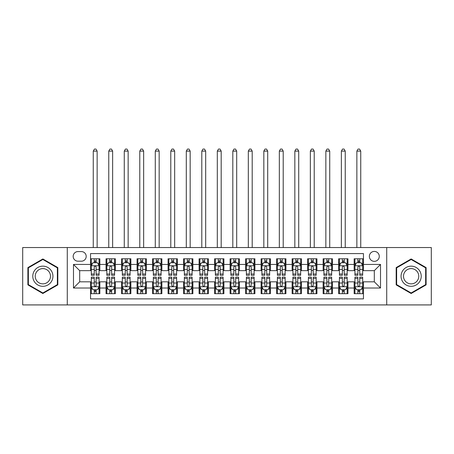 <?xml version="1.0" encoding="UTF-8"?>
<svg xmlns="http://www.w3.org/2000/svg" width="454" height="454" viewBox="0 0 454 454"><rect width="100%" height="100%" fill="white"/><g stroke="black" fill="none" stroke-linecap="round" stroke-linejoin="round"><path stroke-width="0.68" d="M374.312 251.425A4.96 4.96 0 0 0 369.352 256.385A4.96 4.96 0 0 0 374.312 261.345A4.96 4.96 0 0 0 379.277 256.385A4.96 4.96 0 0 0 374.312 251.425M386.717 304.923L431.3 304.923L431.3 247.543L386.717 247.543L386.717 304.923L67.283 304.923L67.283 247.543L22.7 247.543L22.7 304.923L67.283 304.923M363.461 258.791L354.154 258.791L354.154 264.449L347.951 264.449L347.951 270.652L354.154 270.652L354.154 264.449M347.951 264.449L347.951 258.791L338.65 258.791L338.65 264.449L332.447 264.449L332.447 270.652L338.65 270.652L338.65 264.449M332.447 264.449L332.447 258.791L323.14 258.791L323.14 264.449L316.937 264.449L316.937 270.652L323.14 270.652L323.14 264.449M316.937 264.449L316.937 258.791L307.636 258.791L307.636 264.449L301.433 264.449L301.433 270.652L307.636 270.652L307.636 264.449M301.433 264.449L301.433 258.791L292.126 258.791L292.126 264.449L285.924 264.449L285.924 270.652L292.126 270.652L292.126 264.449M285.924 264.449L285.924 258.791L276.622 258.791L276.622 264.449L270.419 264.449L270.419 270.652L276.622 270.652L276.622 264.449M270.419 264.449L270.419 258.791L261.112 258.791L261.112 264.449L254.91 264.449L254.91 270.652L261.112 270.652L261.112 264.449M254.91 264.449L254.91 258.791L245.608 258.791L245.608 264.449L239.406 264.449L239.406 270.652L245.608 270.652L245.608 264.449M239.406 264.449L239.406 258.791L230.099 258.791L230.099 264.449L223.901 264.449L223.901 270.652L230.099 270.652L230.099 264.449M223.901 264.449L223.901 258.791L214.594 258.791L214.594 264.449L208.392 264.449L208.392 270.652L214.594 270.652L214.594 264.449M208.392 264.449L208.392 258.791L199.09 258.791L199.09 264.449L192.888 264.449L192.888 270.652L199.09 270.652L199.09 264.449M192.888 264.449L192.888 258.791L183.581 258.791L183.581 264.449L177.378 264.449L177.378 270.652L183.581 270.652L183.581 264.449M177.378 264.449L177.378 258.791L168.076 258.791L168.076 264.449L161.874 264.449L161.874 270.652L168.076 270.652L168.076 264.449M161.874 264.449L161.874 258.791L152.567 258.791L152.567 264.449L146.364 264.449L146.364 270.652L152.567 270.652L152.567 264.449M146.364 264.449L146.364 258.791L137.063 258.791L137.063 264.449L130.86 264.449L130.86 270.652L137.063 270.652L137.063 264.449M130.86 264.449L130.86 258.791L121.553 258.791L121.553 264.449L115.35 264.449L115.35 270.652L121.553 270.652L121.553 264.449M115.35 264.449L115.35 258.791L106.049 258.791L106.049 270.652L99.846 270.652L99.846 258.791L90.539 258.791M90.539 293.681L99.846 293.681L99.846 281.815L106.049 281.815L106.049 293.681L115.35 293.681L115.35 281.815L121.553 281.815L121.553 288.018L115.35 288.018M121.553 288.018L121.553 293.681L130.86 293.681L130.86 281.815L137.063 281.815L137.063 288.018L130.86 288.018M137.063 288.018L137.063 293.681L146.364 293.681L146.364 281.815L152.567 281.815L152.567 288.018L146.364 288.018M152.567 288.018L152.567 293.681L161.874 293.681L161.874 281.815L168.076 281.815L168.076 288.018L161.874 288.018M168.076 288.018L168.076 293.681L177.378 293.681L177.378 281.815L183.581 281.815L183.581 288.018L177.378 288.018M183.581 288.018L183.581 293.681L192.888 293.681L192.888 281.815L199.09 281.815L199.09 288.018L192.888 288.018M199.09 288.018L199.09 293.681L208.392 293.681L208.392 281.815L214.594 281.815L214.594 288.018L208.392 288.018M214.594 288.018L214.594 293.681L223.901 293.681L223.901 281.815L230.099 281.815L230.099 288.018L223.901 288.018M230.099 288.018L230.099 293.681L239.406 293.681L239.406 281.815L245.608 281.815L245.608 288.018L239.406 288.018M245.608 288.018L245.608 293.681L254.91 293.681L254.91 281.815L261.112 281.815L261.112 288.018L254.91 288.018M261.112 288.018L261.112 293.681L270.419 293.681L270.419 281.815L276.622 281.815L276.622 288.018L270.419 288.018M276.622 288.018L276.622 293.681L285.924 293.681L285.924 281.815L292.126 281.815L292.126 288.018L285.924 288.018M292.126 288.018L292.126 293.681L301.433 293.681L301.433 281.815L307.636 281.815L307.636 288.018L301.433 288.018M307.636 288.018L307.636 293.681L316.937 293.681L316.937 281.815L323.14 281.815L323.14 288.018L316.937 288.018M323.14 288.018L323.14 293.681L332.447 293.681L332.447 281.815L338.65 281.815L338.65 288.018L332.447 288.018M338.65 288.018L338.65 293.681L347.951 293.681L347.951 281.815L354.154 281.815L354.154 288.018L347.951 288.018M77.98 261.192L81.391 261.192A4.807 4.807 0 0 0 86.198 256.385A4.807 4.807 0 0 0 81.391 251.578L77.98 251.578A4.807 4.807 0 0 0 73.173 256.385A4.807 4.807 0 0 0 77.98 261.192M386.717 247.543L67.283 247.543M363.461 264.449L363.461 253.593L90.539 253.593L90.539 270.652L79.688 270.652L79.688 281.815L90.539 281.815L90.539 298.874L363.461 298.874L363.461 281.815L374.312 281.815L374.312 270.652L363.461 270.652L363.461 264.449L380.514 264.449L380.514 288.018L363.461 288.018M90.539 288.018L73.486 288.018L73.486 264.449L90.539 264.449M354.154 288.018L354.154 293.681L363.461 293.681M90.539 262.667L91.316 262.667M94.262 262.667L96.123 262.667M99.068 262.667L99.846 262.667M90.539 270.499L91.316 270.499M94.262 270.499L96.123 270.499M99.068 270.499L99.846 270.499M90.539 281.974L91.316 281.974M94.262 281.974L96.123 281.974M99.068 281.974L99.846 281.974M90.539 289.8L91.316 289.8M94.262 289.8L96.123 289.8M99.068 289.8L99.846 289.8M106.049 270.499L106.826 270.499M109.772 270.499L111.633 270.499M114.578 270.499L115.35 270.499M106.049 262.667L106.826 262.667M109.772 262.667L111.633 262.667M114.578 262.667L115.35 262.667M106.049 281.974L106.826 281.974M109.772 281.974L111.633 281.974M114.578 281.974L115.35 281.974M106.049 289.8L106.826 289.8M109.772 289.8L111.633 289.8M114.578 289.8L115.35 289.8M121.553 281.974L122.33 281.974M125.276 281.974L127.137 281.974M130.082 281.974L130.86 281.974M121.553 289.8L122.33 289.8M125.276 289.8L127.137 289.8M130.082 289.8L130.86 289.8M121.553 262.667L122.33 262.667M125.276 262.667L127.137 262.667M130.082 262.667L130.86 262.667M121.553 270.499L122.33 270.499M125.276 270.499L127.137 270.499M130.082 270.499L130.86 270.499M137.063 281.974L137.834 281.974M140.785 281.974L142.641 281.974M145.592 281.974L146.364 281.974M137.063 289.8L137.834 289.8M140.785 289.8L142.641 289.8M145.592 289.8L146.364 289.8M137.063 262.667L137.834 262.667M140.785 262.667L142.641 262.667M145.592 262.667L146.364 262.667M137.063 270.499L137.834 270.499M140.785 270.499L142.641 270.499M145.592 270.499L146.364 270.499M152.567 281.974L153.344 281.974M156.289 281.974L158.151 281.974M161.096 281.974L161.874 281.974M152.567 289.8L153.344 289.8M156.289 289.8L158.151 289.8M161.096 289.8L161.874 289.8M152.567 262.667L153.344 262.667M156.289 262.667L158.151 262.667M161.096 262.667L161.874 262.667M152.567 270.499L153.344 270.499M156.289 270.499L158.151 270.499M161.096 270.499L161.874 270.499M168.076 281.974L168.848 281.974M171.794 281.974L173.655 281.974M176.606 281.974L177.378 281.974M168.076 289.8L168.848 289.8M171.794 289.8L173.655 289.8M176.606 289.8L177.378 289.8M168.076 262.667L168.848 262.667M171.794 262.667L173.655 262.667M176.606 262.667L177.378 262.667M168.076 270.499L168.848 270.499M171.794 270.499L173.655 270.499M176.606 270.499L177.378 270.499M183.581 281.974L184.358 281.974M187.303 281.974L189.165 281.974M192.11 281.974L192.888 281.974M183.581 289.8L184.358 289.8M187.303 289.8L189.165 289.8M192.11 289.8L192.888 289.8M183.581 262.667L184.358 262.667M187.303 262.667L189.165 262.667M192.11 262.667L192.888 262.667M183.581 270.499L184.358 270.499M187.303 270.499L189.165 270.499M192.11 270.499L192.888 270.499M199.09 281.974L199.862 281.974M202.807 281.974L204.669 281.974M207.614 281.974L208.392 281.974M199.09 289.8L199.862 289.8M202.807 289.8L204.669 289.8M207.614 289.8L208.392 289.8M199.09 262.667L199.862 262.667M202.807 262.667L204.669 262.667M207.614 262.667L208.392 262.667M199.09 270.499L199.862 270.499M202.807 270.499L204.669 270.499M207.614 270.499L208.392 270.499M214.594 281.974L215.372 281.974M218.317 281.974L220.179 281.974M223.124 281.974L223.901 281.974M214.594 289.8L215.372 289.8M218.317 289.8L220.179 289.8M223.124 289.8L223.901 289.8M214.594 262.667L215.372 262.667M218.317 262.667L220.179 262.667M223.124 262.667L223.901 262.667M214.594 270.499L215.372 270.499M218.317 270.499L220.179 270.499M223.124 270.499L223.901 270.499M230.099 281.974L230.876 281.974M233.821 281.974L235.683 281.974M238.628 281.974L239.406 281.974M230.099 289.8L230.876 289.8M233.821 289.8L235.683 289.8M238.628 289.8L239.406 289.8M230.099 262.667L230.876 262.667M233.821 262.667L235.683 262.667M238.628 262.667L239.406 262.667M230.099 270.499L230.876 270.499M233.821 270.499L235.683 270.499M238.628 270.499L239.406 270.499M245.608 281.974L246.386 281.974M249.331 281.974L251.193 281.974M254.138 281.974L254.91 281.974M245.608 289.8L246.386 289.8M249.331 289.8L251.193 289.8M254.138 289.8L254.91 289.8M245.608 262.667L246.386 262.667M249.331 262.667L251.193 262.667M254.138 262.667L254.91 262.667M245.608 270.499L246.386 270.499M249.331 270.499L251.193 270.499M254.138 270.499L254.91 270.499M261.112 281.974L261.89 281.974M264.835 281.974L266.697 281.974M269.642 281.974L270.419 281.974M261.112 289.8L261.89 289.8M264.835 289.8L266.697 289.8M269.642 289.8L270.419 289.8M261.112 262.667L261.89 262.667M264.835 262.667L266.697 262.667M269.642 262.667L270.419 262.667M261.112 270.499L261.89 270.499M264.835 270.499L266.697 270.499M269.642 270.499L270.419 270.499M276.622 281.974L277.394 281.974M280.345 281.974L282.206 281.974M285.152 281.974L285.924 281.974M276.622 289.8L277.394 289.8M280.345 289.8L282.206 289.8M285.152 289.8L285.924 289.8M276.622 262.667L277.394 262.667M280.345 262.667L282.206 262.667M285.152 262.667L285.924 262.667M276.622 270.499L277.394 270.499M280.345 270.499L282.206 270.499M285.152 270.499L285.924 270.499M292.126 281.974L292.904 281.974M295.849 281.974L297.711 281.974M300.656 281.974L301.433 281.974M292.126 289.8L292.904 289.8M295.849 289.8L297.711 289.8M300.656 289.8L301.433 289.8M292.126 262.667L292.904 262.667M295.849 262.667L297.711 262.667M300.656 262.667L301.433 262.667M292.126 270.499L292.904 270.499M295.849 270.499L297.711 270.499M300.656 270.499L301.433 270.499M307.636 281.974L308.408 281.974M311.359 281.974L313.215 281.974M316.166 281.974L316.937 281.974M307.636 289.8L308.408 289.8M311.359 289.8L313.215 289.8M316.166 289.8L316.937 289.8M307.636 262.667L308.408 262.667M311.359 262.667L313.215 262.667M316.166 262.667L316.937 262.667M307.636 270.499L308.408 270.499M311.359 270.499L313.215 270.499M316.166 270.499L316.937 270.499M323.14 281.974L323.918 281.974M326.863 281.974L328.724 281.974M331.67 281.974L332.447 281.974M323.14 289.8L323.918 289.8M326.863 289.8L328.724 289.8M331.67 289.8L332.447 289.8M323.14 262.667L323.918 262.667M326.863 262.667L328.724 262.667M331.67 262.667L332.447 262.667M323.14 270.499L323.918 270.499M326.863 270.499L328.724 270.499M331.67 270.499L332.447 270.499M338.65 281.974L339.422 281.974M342.367 281.974L344.228 281.974M347.174 281.974L347.951 281.974M338.65 289.8L339.422 289.8M342.367 289.8L344.228 289.8M347.174 289.8L347.951 289.8M338.65 262.667L339.422 262.667M342.367 262.667L344.228 262.667M347.174 262.667L347.951 262.667M338.65 270.499L339.422 270.499M342.367 270.499L344.228 270.499M347.174 270.499L347.951 270.499M354.154 281.974L354.932 281.974M357.877 281.974L359.738 281.974M362.684 281.974L363.461 281.974M354.154 289.8L354.932 289.8M357.877 289.8L359.738 289.8M362.684 289.8L363.461 289.8M354.154 262.667L354.932 262.667M357.877 262.667L359.738 262.667M362.684 262.667L363.461 262.667M354.154 270.499L354.932 270.499M357.877 270.499L359.738 270.499M362.684 270.499L363.461 270.499M79.688 270.652L73.486 264.449M79.688 281.815L73.486 288.018M380.514 264.449L374.312 270.652M380.514 288.018L374.312 281.815M42.858 293.511L57.823 284.874L57.823 267.593L42.858 258.956L27.893 267.593L27.893 284.874L42.858 293.511M426.107 267.593L411.142 258.956L396.177 267.593L396.177 284.874L411.142 293.511L426.107 284.874L426.107 267.593M96.123 260.806L94.262 260.806M99.068 274.04L96.123 274.04L96.123 275.306L99.068 275.306L99.068 265.845L97.519 262.741L92.866 262.741L91.316 265.845L91.316 275.306L94.262 275.306L94.262 274.04L91.316 274.04M91.316 265.845L91.316 258.791M99.068 265.845L99.068 258.791M94.262 262.741L94.262 258.791M96.123 258.791L96.123 262.741M96.123 274.04L96.123 267.009C95.505 265.811 94.886 265.811 94.262 267.009L94.262 274.04M97.133 247.543L97.133 151.097L93.257 151.097L93.257 247.543M93.257 151.097L94.421 149.077L95.97 149.077L97.133 151.097M94.262 291.661L96.123 291.661M91.316 278.427L94.262 278.427L94.262 277.161L91.316 277.161L91.316 286.622L92.866 289.726L97.519 289.726L99.068 286.622L99.068 277.161L96.123 277.161L96.123 278.427L99.068 278.427M99.068 286.622L99.068 293.681M91.316 286.622L91.316 293.681M96.123 289.726L96.123 293.681M94.262 293.681L94.262 289.726M94.262 278.427L94.262 285.458C94.88 286.656 95.505 286.656 96.123 285.458L96.123 278.427M42.858 266.152A10.079 10.079 0 0 0 32.779 276.236A10.079 10.079 0 0 0 42.858 286.315A10.079 10.079 0 0 0 52.936 276.236A10.079 10.079 0 0 0 42.858 266.152M42.858 268.603A7.633 7.633 0 0 0 35.225 276.236A7.633 7.633 0 0 0 42.858 283.863A7.633 7.633 0 0 0 50.49 276.236A7.633 7.633 0 0 0 42.858 268.603M57.357 284.607L42.858 292.978L28.358 284.607L28.358 267.86L42.858 259.489L57.357 267.86L57.357 284.607M402.414 271.191A10.079 10.079 0 0 0 406.103 284.964A10.079 10.079 0 0 0 419.871 281.276A10.079 10.079 0 0 0 416.182 267.502A10.079 10.079 0 0 0 402.414 271.191M404.531 272.417A7.633 7.633 0 0 0 407.323 282.842A7.633 7.633 0 0 0 417.748 280.05A7.633 7.633 0 0 0 414.956 269.625A7.633 7.633 0 0 0 404.531 272.417M425.642 267.86L425.642 284.607L411.142 292.978L396.643 284.607L396.643 267.86L411.142 259.489L425.642 267.86M111.633 260.806L109.772 260.806M114.578 274.04L111.633 274.04L111.633 275.306L114.578 275.306L114.578 265.845L113.029 262.741L108.375 262.741L106.826 265.845L106.826 275.306L109.772 275.306L109.772 274.04L106.826 274.04M106.826 265.845L106.826 258.791M114.578 265.845L114.578 258.791M109.772 262.741L109.772 258.791M111.633 258.791L111.633 262.741M111.633 274.04L111.633 267.009C111.009 265.811 110.39 265.811 109.772 267.009L109.772 274.04M112.637 247.543L112.637 151.097L108.761 151.097L108.761 247.543M108.761 151.097L109.925 149.077L111.474 149.077L112.637 151.097M127.137 260.806L125.276 260.806M130.082 274.04L127.137 274.04L127.137 275.306L130.082 275.306L130.082 265.845L128.533 262.741L123.88 262.741L122.33 265.845L122.33 275.306L125.276 275.306L125.276 274.04L122.33 274.04M122.33 265.845L122.33 258.791M130.082 265.845L130.082 258.791M125.276 262.741L125.276 258.791M127.137 258.791L127.137 262.741M127.137 274.04L127.137 267.009C126.518 265.811 125.9 265.811 125.276 267.009L125.276 274.04M128.147 247.543L128.147 151.097L124.271 151.097L124.271 247.543M124.271 151.097L125.429 149.077L126.984 149.077L128.147 151.097M142.641 260.806L140.785 260.806M145.592 274.04L142.641 274.04L142.641 275.306L145.592 275.306L145.592 265.845L144.037 262.741L139.389 262.741L137.834 265.845L137.834 275.306L140.785 275.306L140.785 274.04L137.834 274.04M137.834 265.845L137.834 258.791M145.592 265.845L145.592 258.791M140.785 262.741L140.785 258.791M142.641 258.791L142.641 262.741M142.641 274.04L142.641 267.009C142.023 265.811 141.404 265.811 140.785 267.009L140.785 274.04M143.651 247.543L143.651 151.097L139.775 151.097L139.775 247.543M139.775 151.097L140.939 149.077L142.488 149.077L143.651 151.097M158.151 260.806L156.289 260.806M161.096 274.04L158.151 274.04L158.151 275.306L161.096 275.306L161.096 265.845L159.547 262.741L154.893 262.741L153.344 265.845L153.344 275.306L156.289 275.306L156.289 274.04L153.344 274.04M153.344 265.845L153.344 258.791M161.096 265.845L161.096 258.791M156.289 262.741L156.289 258.791M158.151 258.791L158.151 262.741M158.151 274.04L158.151 267.009C157.532 265.811 156.908 265.811 156.289 267.009L156.289 274.04M159.161 247.543L159.161 151.097L155.279 151.097L155.279 247.543M155.279 151.097L156.443 149.077L157.998 149.077L159.161 151.097M109.772 291.661L111.633 291.661M106.826 278.427L109.772 278.427L109.772 277.161L106.826 277.161L106.826 286.622L108.375 289.726L113.029 289.726L114.578 286.622L114.578 277.161L111.633 277.161L111.633 278.427L114.578 278.427M114.578 286.622L114.578 293.681M106.826 286.622L106.826 293.681M111.633 289.726L111.633 293.681M109.772 293.681L109.772 289.726M109.772 278.427L109.772 285.458C110.39 286.656 111.009 286.656 111.633 285.458L111.633 278.427M125.276 291.661L127.137 291.661M122.33 278.427L125.276 278.427L125.276 277.161L122.33 277.161L122.33 286.622L123.88 289.726L128.533 289.726L130.082 286.622L130.082 277.161L127.137 277.161L127.137 278.427L130.082 278.427M130.082 286.622L130.082 293.681M122.33 286.622L122.33 293.681M127.137 289.726L127.137 293.681M125.276 293.681L125.276 289.726M125.276 278.427L125.276 285.458C125.894 286.656 126.518 286.656 127.137 285.458L127.137 278.427M140.785 291.661L142.641 291.661M137.834 278.427L140.785 278.427L140.785 277.161L137.834 277.161L137.834 286.622L139.389 289.726L144.037 289.726L145.592 286.622L145.592 277.161L142.641 277.161L142.641 278.427L145.592 278.427M145.592 286.622L145.592 293.681M137.834 286.622L137.834 293.681M142.641 289.726L142.641 293.681M140.785 293.681L140.785 289.726M140.785 278.427L140.785 285.458C141.404 286.656 142.023 286.656 142.641 285.458L142.641 278.427M156.289 291.661L158.151 291.661M153.344 278.427L156.289 278.427L156.289 277.161L153.344 277.161L153.344 286.622L154.893 289.726L159.547 289.726L161.096 286.622L161.096 277.161L158.151 277.161L158.151 278.427L161.096 278.427M161.096 286.622L161.096 293.681M153.344 286.622L153.344 293.681M158.151 289.726L158.151 293.681M156.289 293.681L156.289 289.726M156.289 278.427L156.289 285.458C156.908 286.656 157.527 286.656 158.151 285.458L158.151 278.427M173.655 260.806L171.794 260.806M176.606 274.04L173.655 274.04L173.655 275.306L176.606 275.306L176.606 265.845L175.051 262.741L170.403 262.741L168.848 265.845L168.848 275.306L171.794 275.306L171.794 274.04L168.848 274.04M168.848 265.845L168.848 258.791M176.606 265.845L176.606 258.791M171.794 262.741L171.794 258.791M173.655 258.791L173.655 262.741M173.655 274.04L173.655 267.009C173.036 265.811 172.418 265.811 171.794 267.009L171.794 274.04M174.665 247.543L174.665 151.097L170.789 151.097L170.789 247.543M170.789 151.097L171.953 149.077L173.502 149.077L174.665 151.097M171.794 291.661L173.655 291.661M168.848 278.427L171.794 278.427L171.794 277.161L168.848 277.161L168.848 286.622L170.403 289.726L175.051 289.726L176.606 286.622L176.606 277.161L173.655 277.161L173.655 278.427L176.606 278.427M176.606 286.622L176.606 293.681M168.848 286.622L168.848 293.681M173.655 289.726L173.655 293.681M171.794 293.681L171.794 289.726M171.794 278.427L171.794 285.458C172.418 286.656 173.036 286.656 173.655 285.458L173.655 278.427M189.165 260.806L187.303 260.806M192.11 274.04L189.165 274.04L189.165 275.306L192.11 275.306L192.11 265.845L190.561 262.741L185.907 262.741L184.358 265.845L184.358 275.306L187.303 275.306L187.303 274.04L184.358 274.04M184.358 265.845L184.358 258.791M192.11 265.845L192.11 258.791M187.303 262.741L187.303 258.791M189.165 258.791L189.165 262.741M189.165 274.04L189.165 267.009C188.546 265.811 187.922 265.811 187.303 267.009L187.303 274.04M190.169 247.543L190.169 151.097L186.293 151.097L186.293 247.543M186.293 151.097L187.457 149.077L189.012 149.077L190.169 151.097M187.303 291.661L189.165 291.661M184.358 278.427L187.303 278.427L187.303 277.161L184.358 277.161L184.358 286.622L185.907 289.726L190.561 289.726L192.11 286.622L192.11 277.161L189.165 277.161L189.165 278.427L192.11 278.427M192.11 286.622L192.11 293.681M184.358 286.622L184.358 293.681M189.165 289.726L189.165 293.681M187.303 293.681L187.303 289.726M187.303 278.427L187.303 285.458C187.922 286.656 188.541 286.656 189.165 285.458L189.165 278.427M204.669 260.806L202.807 260.806M207.614 274.04L204.669 274.04L204.669 275.306L207.614 275.306L207.614 265.845L206.065 262.741L201.411 262.741L199.862 265.845L199.862 275.306L202.807 275.306L202.807 274.04L199.862 274.04M199.862 265.845L199.862 258.791M207.614 265.845L207.614 258.791M202.807 262.741L202.807 258.791M204.669 258.791L204.669 262.741M204.669 274.04L204.669 267.009C204.05 265.811 203.432 265.811 202.807 267.009L202.807 274.04M205.679 247.543L205.679 151.097L201.803 151.097L201.803 247.543M201.803 151.097L202.966 149.077L204.516 149.077L205.679 151.097M202.807 291.661L204.669 291.661M199.862 278.427L202.807 278.427L202.807 277.161L199.862 277.161L199.862 286.622L201.411 289.726L206.065 289.726L207.614 286.622L207.614 277.161L204.669 277.161L204.669 278.427L207.614 278.427M207.614 286.622L207.614 293.681M199.862 286.622L199.862 293.681M204.669 289.726L204.669 293.681M202.807 293.681L202.807 289.726M202.807 278.427L202.807 285.458C203.432 286.656 204.05 286.656 204.669 285.458L204.669 278.427M220.179 260.806L218.317 260.806M223.124 274.04L220.179 274.04L220.179 275.306L223.124 275.306L223.124 265.845L221.575 262.741L216.921 262.741L215.372 265.845L215.372 275.306L218.317 275.306L218.317 274.04L215.372 274.04M215.372 265.845L215.372 258.791M223.124 265.845L223.124 258.791M218.317 262.741L218.317 258.791M220.179 258.791L220.179 262.741M220.179 274.04L220.179 267.009C219.56 265.811 218.936 265.811 218.317 267.009L218.317 274.04M221.183 247.543L221.183 151.097L217.307 151.097L217.307 247.543M217.307 151.097L218.47 149.077L220.02 149.077L221.183 151.097M218.317 291.661L220.179 291.661M215.372 278.427L218.317 278.427L218.317 277.161L215.372 277.161L215.372 286.622L216.921 289.726L221.575 289.726L223.124 286.622L223.124 277.161L220.179 277.161L220.179 278.427L223.124 278.427M223.124 286.622L223.124 293.681M215.372 286.622L215.372 293.681M220.179 289.726L220.179 293.681M218.317 293.681L218.317 289.726M218.317 278.427L218.317 285.458C218.936 286.656 219.554 286.656 220.179 285.458L220.179 278.427M235.683 260.806L233.821 260.806M238.628 274.04L235.683 274.04L235.683 275.306L238.628 275.306L238.628 265.845L237.079 262.741L232.425 262.741L230.876 265.845L230.876 275.306L233.821 275.306L233.821 274.04L230.876 274.04M230.876 265.845L230.876 258.791M238.628 265.845L238.628 258.791M233.821 262.741L233.821 258.791M235.683 258.791L235.683 262.741M235.683 274.04L235.683 267.009C235.064 265.811 234.446 265.811 233.821 267.009L233.821 274.04M236.693 247.543L236.693 151.097L232.817 151.097L232.817 247.543M232.817 151.097L233.98 149.077L235.53 149.077L236.693 151.097M251.193 260.806L249.331 260.806M254.138 274.04L251.193 274.04L251.193 275.306L254.138 275.306L254.138 265.845L252.589 262.741L247.935 262.741L246.386 265.845L246.386 275.306L249.331 275.306L249.331 274.04L246.386 274.04M246.386 265.845L246.386 258.791M254.138 265.845L254.138 258.791M249.331 262.741L249.331 258.791M251.193 258.791L251.193 262.741M251.193 274.04L251.193 267.009C250.568 265.811 249.95 265.811 249.331 267.009L249.331 274.04M252.197 247.543L252.197 151.097L248.321 151.097L248.321 247.543M248.321 151.097L249.484 149.077L251.034 149.077L252.197 151.097M266.697 260.806L264.835 260.806M269.642 274.04L266.697 274.04L266.697 275.306L269.642 275.306L269.642 265.845L268.093 262.741L263.439 262.741L261.89 265.845L261.89 275.306L264.835 275.306L264.835 274.04L261.89 274.04M261.89 265.845L261.89 258.791M269.642 265.845L269.642 258.791M264.835 262.741L264.835 258.791M266.697 258.791L266.697 262.741M266.697 274.04L266.697 267.009C266.078 265.811 265.459 265.811 264.835 267.009L264.835 274.04M267.707 247.543L267.707 151.097L263.831 151.097L263.831 247.543M263.831 151.097L264.988 149.077L266.543 149.077L267.707 151.097M282.206 260.806L280.345 260.806M285.152 274.04L282.206 274.04L282.206 275.306L285.152 275.306L285.152 265.845L283.597 262.741L278.949 262.741L277.394 265.845L277.394 275.306L280.345 275.306L280.345 274.04L277.394 274.04M277.394 265.845L277.394 258.791M285.152 265.845L285.152 258.791M280.345 262.741L280.345 258.791M282.206 258.791L282.206 262.741M282.206 274.04L282.206 267.009C281.582 265.811 280.964 265.811 280.345 267.009L280.345 274.04M283.211 247.543L283.211 151.097L279.335 151.097L279.335 247.543M279.335 151.097L280.498 149.077L282.048 149.077L283.211 151.097M297.711 260.806L295.849 260.806M300.656 274.04L297.711 274.04L297.711 275.306L300.656 275.306L300.656 265.845L299.107 262.741L294.453 262.741L292.904 265.845L292.904 275.306L295.849 275.306L295.849 274.04L292.904 274.04M292.904 265.845L292.904 258.791M300.656 265.845L300.656 258.791M295.849 262.741L295.849 258.791M297.711 258.791L297.711 262.741M297.711 274.04L297.711 267.009C297.092 265.811 296.473 265.811 295.849 267.009L295.849 274.04M298.721 247.543L298.721 151.097L294.839 151.097L294.839 247.543M294.839 151.097L296.002 149.077L297.557 149.077L298.721 151.097M313.215 260.806L311.359 260.806M316.166 274.04L313.215 274.04L313.215 275.306L316.166 275.306L316.166 265.845L314.611 262.741L309.963 262.741L308.408 265.845L308.408 275.306L311.359 275.306L311.359 274.04L308.408 274.04M308.408 265.845L308.408 258.791M316.166 265.845L316.166 258.791M311.359 262.741L311.359 258.791M313.215 258.791L313.215 262.741M313.215 274.04L313.215 267.009C312.596 265.811 311.977 265.811 311.359 267.009L311.359 274.04M314.225 247.543L314.225 151.097L310.349 151.097L310.349 247.543M310.349 151.097L311.512 149.077L313.061 149.077L314.225 151.097M328.724 260.806L326.863 260.806M331.67 274.04L328.724 274.04L328.724 275.306L331.67 275.306L331.67 265.845L330.12 262.741L325.467 262.741L323.918 265.845L323.918 275.306L326.863 275.306L326.863 274.04L323.918 274.04M323.918 265.845L323.918 258.791M331.67 265.845L331.67 258.791M326.863 262.741L326.863 258.791M328.724 258.791L328.724 262.741M328.724 274.04L328.724 267.009C328.106 265.811 327.482 265.811 326.863 267.009L326.863 274.04M329.729 247.543L329.729 151.097L325.853 151.097L325.853 247.543M325.853 151.097L327.016 149.077L328.571 149.077L329.729 151.097M344.228 260.806L342.367 260.806M347.174 274.04L344.228 274.04L344.228 275.306L347.174 275.306L347.174 265.845L345.625 262.741L340.971 262.741L339.422 265.845L339.422 275.306L342.367 275.306L342.367 274.04L339.422 274.04M339.422 265.845L339.422 258.791M347.174 265.845L347.174 258.791M342.367 262.741L342.367 258.791M344.228 258.791L344.228 262.741M344.228 274.04L344.228 267.009C343.61 265.811 342.991 265.811 342.367 267.009L342.367 274.04M345.239 247.543L345.239 151.097L341.363 151.097L341.363 247.543M341.363 151.097L342.526 149.077L344.075 149.077L345.239 151.097M359.738 260.806L357.877 260.806M362.684 274.04L359.738 274.04L359.738 275.306L362.684 275.306L362.684 265.845L361.134 262.741L356.481 262.741L354.932 265.845L354.932 275.306L357.877 275.306L357.877 274.04L354.932 274.04M354.932 265.845L354.932 258.791M362.684 265.845L362.684 258.791M357.877 262.741L357.877 258.791M359.738 258.791L359.738 262.741M359.738 274.04L359.738 267.009C359.12 265.811 358.495 265.811 357.877 267.009L357.877 274.04M360.743 247.543L360.743 151.097L356.867 151.097L356.867 247.543M356.867 151.097L358.03 149.077L359.579 149.077L360.743 151.097M233.821 291.661L235.683 291.661M230.876 278.427L233.821 278.427L233.821 277.161L230.876 277.161L230.876 286.622L232.425 289.726L237.079 289.726L238.628 286.622L238.628 277.161L235.683 277.161L235.683 278.427L238.628 278.427M238.628 286.622L238.628 293.681M230.876 286.622L230.876 293.681M235.683 289.726L235.683 293.681M233.821 293.681L233.821 289.726M233.821 278.427L233.821 285.458C234.44 286.656 235.064 286.656 235.683 285.458L235.683 278.427M249.331 291.661L251.193 291.661M246.386 278.427L249.331 278.427L249.331 277.161L246.386 277.161L246.386 286.622L247.935 289.726L252.589 289.726L254.138 286.622L254.138 277.161L251.193 277.161L251.193 278.427L254.138 278.427M254.138 286.622L254.138 293.681M246.386 286.622L246.386 293.681M251.193 289.726L251.193 293.681M249.331 293.681L249.331 289.726M249.331 278.427L249.331 285.458C249.95 286.656 250.568 286.656 251.193 285.458L251.193 278.427M264.835 291.661L266.697 291.661M261.89 278.427L264.835 278.427L264.835 277.161L261.89 277.161L261.89 286.622L263.439 289.726L268.093 289.726L269.642 286.622L269.642 277.161L266.697 277.161L266.697 278.427L269.642 278.427M269.642 286.622L269.642 293.681M261.89 286.622L261.89 293.681M266.697 289.726L266.697 293.681M264.835 293.681L264.835 289.726M264.835 278.427L264.835 285.458C265.454 286.656 266.078 286.656 266.697 285.458L266.697 278.427M280.345 291.661L282.206 291.661M277.394 278.427L280.345 278.427L280.345 277.161L277.394 277.161L277.394 286.622L278.949 289.726L283.597 289.726L285.152 286.622L285.152 277.161L282.206 277.161L282.206 278.427L285.152 278.427M285.152 286.622L285.152 293.681M277.394 286.622L277.394 293.681M282.206 289.726L282.206 293.681M280.345 293.681L280.345 289.726M280.345 278.427L280.345 285.458C280.964 286.656 281.582 286.656 282.206 285.458L282.206 278.427M295.849 291.661L297.711 291.661M292.904 278.427L295.849 278.427L295.849 277.161L292.904 277.161L292.904 286.622L294.453 289.726L299.107 289.726L300.656 286.622L300.656 277.161L297.711 277.161L297.711 278.427L300.656 278.427M300.656 286.622L300.656 293.681M292.904 286.622L292.904 293.681M297.711 289.726L297.711 293.681M295.849 293.681L295.849 289.726M295.849 278.427L295.849 285.458C296.468 286.656 297.092 286.656 297.711 285.458L297.711 278.427M311.359 291.661L313.215 291.661M308.408 278.427L311.359 278.427L311.359 277.161L308.408 277.161L308.408 286.622L309.963 289.726L314.611 289.726L316.166 286.622L316.166 277.161L313.215 277.161L313.215 278.427L316.166 278.427M316.166 286.622L316.166 293.681M308.408 286.622L308.408 293.681M313.215 289.726L313.215 293.681M311.359 293.681L311.359 289.726M311.359 278.427L311.359 285.458C311.977 286.656 312.596 286.656 313.215 285.458L313.215 278.427M326.863 291.661L328.724 291.661M323.918 278.427L326.863 278.427L326.863 277.161L323.918 277.161L323.918 286.622L325.467 289.726L330.12 289.726L331.67 286.622L331.67 277.161L328.724 277.161L328.724 278.427L331.67 278.427M331.67 286.622L331.67 293.681M323.918 286.622L323.918 293.681M328.724 289.726L328.724 293.681M326.863 293.681L326.863 289.726M326.863 278.427L326.863 285.458C327.482 286.656 328.1 286.656 328.724 285.458L328.724 278.427M342.367 291.661L344.228 291.661M339.422 278.427L342.367 278.427L342.367 277.161L339.422 277.161L339.422 286.622L340.971 289.726L345.625 289.726L347.174 286.622L347.174 277.161L344.228 277.161L344.228 278.427L347.174 278.427M347.174 286.622L347.174 293.681M339.422 286.622L339.422 293.681M344.228 289.726L344.228 293.681M342.367 293.681L342.367 289.726M342.367 278.427L342.367 285.458C342.991 286.656 343.61 286.656 344.228 285.458L344.228 278.427M357.877 291.661L359.738 291.661M354.932 278.427L357.877 278.427L357.877 277.161L354.932 277.161L354.932 286.622L356.481 289.726L361.134 289.726L362.684 286.622L362.684 277.161L359.738 277.161L359.738 278.427L362.684 278.427M362.684 286.622L362.684 293.681M354.932 286.622L354.932 293.681M359.738 289.726L359.738 293.681M357.877 293.681L357.877 289.726M357.877 278.427L357.877 285.458C358.495 286.656 359.114 286.656 359.738 285.458L359.738 278.427M106.049 288.018L99.846 288.018M106.049 264.449L99.846 264.449M99.029 265.766L91.356 265.766M91.316 263.598L92.44 263.598M97.945 263.598L99.068 263.598M94.262 269.438L91.316 269.438M99.068 269.438L96.123 269.438M96.123 261.793L94.262 261.793M91.356 286.701L99.029 286.701M99.068 288.869L97.945 288.869M92.44 288.869L91.316 288.869M96.123 283.029L99.068 283.029M91.316 283.029L94.262 283.029M94.262 290.674L96.123 290.674M114.539 265.766L106.86 265.766M106.826 263.598L107.95 263.598M113.455 263.598L114.578 263.598M109.772 269.438L106.826 269.438M114.578 269.438L111.633 269.438M111.633 261.793L109.772 261.793M130.043 265.766L122.37 265.766M122.33 263.598L123.454 263.598M128.959 263.598L130.082 263.598M125.276 269.438L122.33 269.438M130.082 269.438L127.137 269.438M127.137 261.793L125.276 261.793M145.552 265.766L137.874 265.766M137.834 263.598L138.958 263.598M144.468 263.598L145.592 263.598M140.785 269.438L137.834 269.438M145.592 269.438L142.641 269.438M142.641 261.793L140.785 261.793M161.056 265.766L153.384 265.766M153.344 263.598L154.468 263.598M159.973 263.598L161.096 263.598M156.289 269.438L153.344 269.438M161.096 269.438L158.151 269.438M158.151 261.793L156.289 261.793M106.86 286.701L114.539 286.701M114.578 288.869L113.455 288.869M107.95 288.869L106.826 288.869M111.633 283.029L114.578 283.029M106.826 283.029L109.772 283.029M109.772 290.674L111.633 290.674M122.37 286.701L130.043 286.701M130.082 288.869L128.959 288.869M123.454 288.869L122.33 288.869M127.137 283.029L130.082 283.029M122.33 283.029L125.276 283.029M125.276 290.674L127.137 290.674M137.874 286.701L145.552 286.701M145.592 288.869L144.468 288.869M138.958 288.869L137.834 288.869M142.641 283.029L145.592 283.029M137.834 283.029L140.785 283.029M140.785 290.674L142.641 290.674M153.384 286.701L161.056 286.701M161.096 288.869L159.973 288.869M154.468 288.869L153.344 288.869M158.151 283.029L161.096 283.029M153.344 283.029L156.289 283.029M156.289 290.674L158.151 290.674M176.566 265.766L168.888 265.766M168.848 263.598L169.972 263.598M175.477 263.598L176.606 263.598M171.794 269.438L168.848 269.438M176.606 269.438L173.655 269.438M173.655 261.793L171.794 261.793M168.888 286.701L176.566 286.701M176.606 288.869L175.477 288.869M169.972 288.869L168.848 288.869M173.655 283.029L176.606 283.029M168.848 283.029L171.794 283.029M171.794 290.674L173.655 290.674M192.07 265.766L184.398 265.766M184.358 263.598L185.482 263.598M190.986 263.598L192.11 263.598M187.303 269.438L184.358 269.438M192.11 269.438L189.165 269.438M189.165 261.793L187.303 261.793M184.398 286.701L192.07 286.701M192.11 288.869L190.986 288.869M185.482 288.869L184.358 288.869M189.165 283.029L192.11 283.029M184.358 283.029L187.303 283.029M187.303 290.674L189.165 290.674M207.58 265.766L199.902 265.766M199.862 263.598L200.986 263.598M206.491 263.598L207.614 263.598M202.807 269.438L199.862 269.438M207.614 269.438L204.669 269.438M204.669 261.793L202.807 261.793M199.902 286.701L207.58 286.701M207.614 288.869L206.491 288.869M200.986 288.869L199.862 288.869M204.669 283.029L207.614 283.029M199.862 283.029L202.807 283.029M202.807 290.674L204.669 290.674M223.084 265.766L215.406 265.766M215.372 263.598L216.496 263.598M222 263.598L223.124 263.598M218.317 269.438L215.372 269.438M223.124 269.438L220.179 269.438M220.179 261.793L218.317 261.793M215.406 286.701L223.084 286.701M223.124 288.869L222 288.869M216.496 288.869L215.372 288.869M220.179 283.029L223.124 283.029M215.372 283.029L218.317 283.029M218.317 290.674L220.179 290.674M238.594 265.766L230.916 265.766M230.876 263.598L232 263.598M237.504 263.598L238.628 263.598M233.821 269.438L230.876 269.438M238.628 269.438L235.683 269.438M235.683 261.793L233.821 261.793M254.098 265.766L246.42 265.766M246.386 263.598L247.509 263.598M253.014 263.598L254.138 263.598M249.331 269.438L246.386 269.438M254.138 269.438L251.193 269.438M251.193 261.793L249.331 261.793M269.602 265.766L261.93 265.766M261.89 263.598L263.014 263.598M268.518 263.598L269.642 263.598M264.835 269.438L261.89 269.438M269.642 269.438L266.697 269.438M266.697 261.793L264.835 261.793M285.112 265.766L277.434 265.766M277.394 263.598L278.523 263.598M284.028 263.598L285.152 263.598M280.345 269.438L277.394 269.438M285.152 269.438L282.206 269.438M282.206 261.793L280.345 261.793M300.616 265.766L292.944 265.766M292.904 263.598L294.027 263.598M299.532 263.598L300.656 263.598M295.849 269.438L292.904 269.438M300.656 269.438L297.711 269.438M297.711 261.793L295.849 261.793M316.126 265.766L308.448 265.766M308.408 263.598L309.532 263.598M315.042 263.598L316.166 263.598M311.359 269.438L308.408 269.438M316.166 269.438L313.215 269.438M313.215 261.793L311.359 261.793M331.63 265.766L323.957 265.766M323.918 263.598L325.041 263.598M330.546 263.598L331.67 263.598M326.863 269.438L323.918 269.438M331.67 269.438L328.724 269.438M328.724 261.793L326.863 261.793M347.14 265.766L339.461 265.766M339.422 263.598L340.545 263.598M346.05 263.598L347.174 263.598M342.367 269.438L339.422 269.438M347.174 269.438L344.228 269.438M344.228 261.793L342.367 261.793M362.644 265.766L354.971 265.766M354.932 263.598L356.055 263.598M361.56 263.598L362.684 263.598M357.877 269.438L354.932 269.438M362.684 269.438L359.738 269.438M359.738 261.793L357.877 261.793M230.916 286.701L238.594 286.701M238.628 288.869L237.504 288.869M232 288.869L230.876 288.869M235.683 283.029L238.628 283.029M230.876 283.029L233.821 283.029M233.821 290.674L235.683 290.674M246.42 286.701L254.098 286.701M254.138 288.869L253.014 288.869M247.509 288.869L246.386 288.869M251.193 283.029L254.138 283.029M246.386 283.029L249.331 283.029M249.331 290.674L251.193 290.674M261.93 286.701L269.602 286.701M269.642 288.869L268.518 288.869M263.014 288.869L261.89 288.869M266.697 283.029L269.642 283.029M261.89 283.029L264.835 283.029M264.835 290.674L266.697 290.674M277.434 286.701L285.112 286.701M285.152 288.869L284.028 288.869M278.523 288.869L277.394 288.869M282.206 283.029L285.152 283.029M277.394 283.029L280.345 283.029M280.345 290.674L282.206 290.674M292.944 286.701L300.616 286.701M300.656 288.869L299.532 288.869M294.027 288.869L292.904 288.869M297.711 283.029L300.656 283.029M292.904 283.029L295.849 283.029M295.849 290.674L297.711 290.674M308.448 286.701L316.126 286.701M316.166 288.869L315.042 288.869M309.532 288.869L308.408 288.869M313.215 283.029L316.166 283.029M308.408 283.029L311.359 283.029M311.359 290.674L313.215 290.674M323.957 286.701L331.63 286.701M331.67 288.869L330.546 288.869M325.041 288.869L323.918 288.869M328.724 283.029L331.67 283.029M323.918 283.029L326.863 283.029M326.863 290.674L328.724 290.674M339.461 286.701L347.14 286.701M347.174 288.869L346.05 288.869M340.545 288.869L339.422 288.869M344.228 283.029L347.174 283.029M339.422 283.029L342.367 283.029M342.367 290.674L344.228 290.674M354.971 286.701L362.644 286.701M362.684 288.869L361.56 288.869M356.055 288.869L354.932 288.869M359.738 283.029L362.684 283.029M354.932 283.029L357.877 283.029M357.877 290.674L359.738 290.674"/></g></svg>
